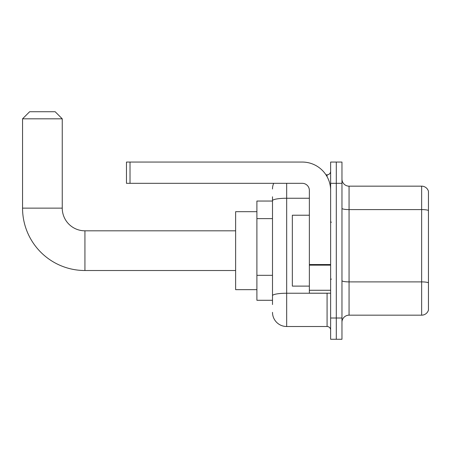<?xml version="1.0" encoding="UTF-8"?>
<svg xmlns="http://www.w3.org/2000/svg" width="451" height="451" viewBox="0 0 451 451"><rect width="100%" height="100%" fill="white"/><g stroke="black" fill="none" stroke-linecap="round" stroke-linejoin="round"><path stroke-width="0.68" d="M272.5 201.045L256.901 201.045L256.901 300.287L272.5 300.287M272.5 304.538L272.5 196.788M330.628 318.006L330.628 339.276L336.299 339.276L336.299 318.006L336.299 339.276L341.965 339.276L341.965 318.006L336.299 318.006L336.299 183.32L336.299 318.006L330.628 318.006L330.628 183.32L336.299 183.32L336.299 162.056L336.299 183.32L341.965 183.32L341.965 318.006M341.965 183.32L341.965 162.056L330.628 162.056L330.628 183.32M286.678 183.32L286.678 326.513L327.082 326.513L327.082 293.195M325.955 174.813L327.082 174.813A3.546 3.546 0 0 0 330.628 171.273M272.5 214.366L272.5 200.706A14.178 2.464 180 0 1 286.678 198.248L309.358 198.248M330.628 330.059A3.546 3.546 0 0 0 327.082 326.513M272.5 188.992A14.178 14.178 0 0 1 273.684 183.32M286.678 326.513A14.178 14.178 0 0 1 272.5 312.334M341.965 322.262A7.086 7.086 0 0 1 349.057 315.17L421.646 315.17L421.646 186.156L349.057 186.156A7.086 7.086 0 0 1 341.965 179.07A7.086 7.086 0 0 0 349.057 186.156L349.057 315.17M428.45 191.263A7.086 7.086 0 0 0 421.646 186.156A7.086 7.086 0 0 1 428.45 191.263L428.45 310.068A7.086 7.086 0 0 1 421.646 315.17M235.636 270.515L84.929 270.515A62.379 62.379 0 0 1 22.55 208.131L22.55 118.816L29.636 111.724L55.157 111.724L62.249 118.816L22.55 118.816M84.929 270.515L84.929 230.816A22.685 22.685 0 0 1 62.249 208.131L62.249 118.816M256.901 211.677L235.636 211.677L235.636 289.655L256.901 289.655M330.628 293.195L309.358 293.195L309.358 264.534L330.628 264.534M330.628 190.412A28.357 28.357 0 0 0 302.271 162.056L130.018 162.056L130.018 183.32L302.271 183.32A7.086 7.086 0 0 1 309.358 190.412L309.358 264.534M130.018 183.32L126.472 183.32L126.472 162.056L130.018 162.056M309.358 215.223L292.344 215.223L292.344 286.109L309.358 286.109M272.5 218.617L256.901 218.617M272.5 275.324L256.901 275.324M328.311 293.195A3.546 0.614 0 0 1 327.082 293.235L286.678 293.235A14.178 2.464 180 0 0 272.5 295.698M327.082 176.685L327.082 174.813M428.45 210.476A7.086 1.229 180 0 0 421.646 209.591L349.057 209.591A7.086 1.229 0 0 1 341.965 208.356M428.45 282.783A7.086 1.229 180 0 0 421.646 281.892L349.057 281.892A7.086 1.229 -0 0 1 341.965 280.663M22.55 208.131L62.249 208.131M330.628 265.149L309.358 265.149M309.358 290.269L330.628 290.269M235.636 230.816L84.929 230.816M331.333 222.309L330.628 221.599M331.333 279.022L330.628 279.727"/></g></svg>

